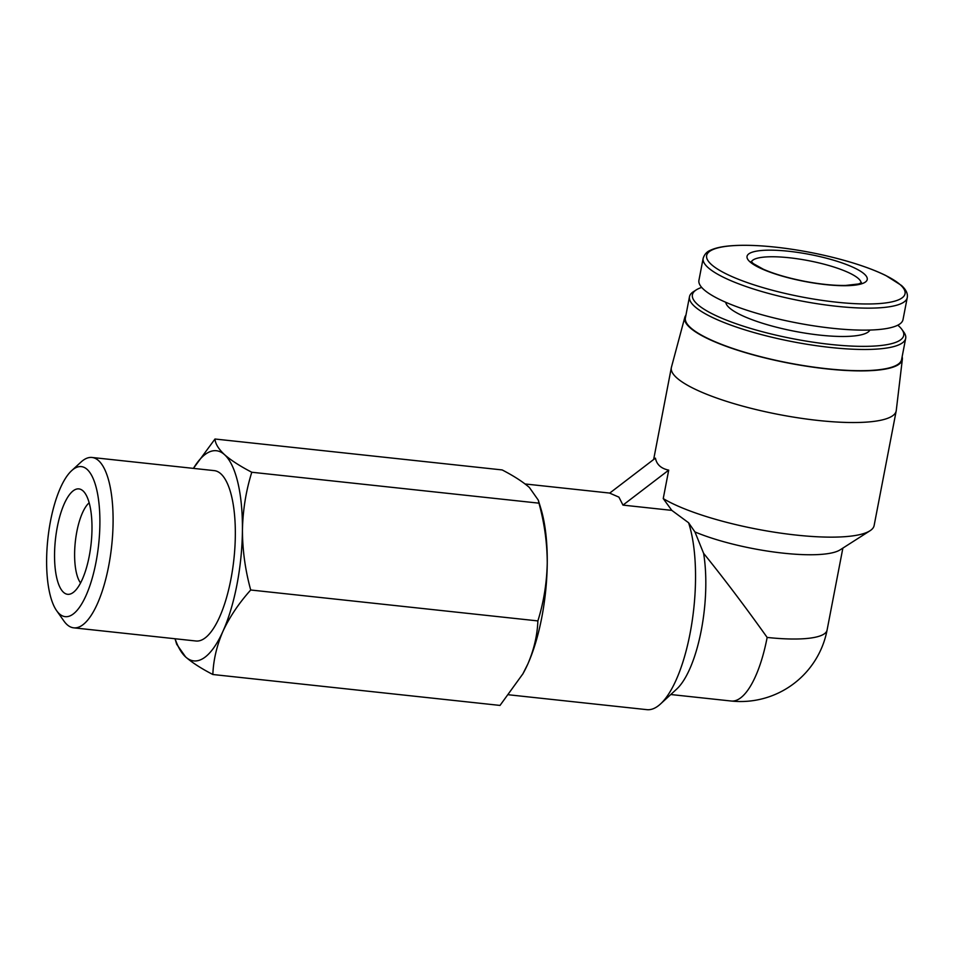 <?xml version="1.0" encoding="UTF-8"?>
<svg xmlns="http://www.w3.org/2000/svg" width="955" height="955" viewBox="0 0 955 955"><rect width="100%" height="100%" fill="white"/><g stroke="black" fill="none" stroke-linecap="round" stroke-linejoin="round"><path stroke-width="1.43" d="M670.792 694.524L731.172 701.018A88.063 29.832 -83.9 0 0 767.152 637.439C745.163 606.58 723.974 578.551 703.608 553.339A88.063 29.832 -83.9 0 1 676.57 689.2L660.478 703.99A105.683 35.801 -83.9 0 0 691.921 622.744A105.683 35.801 -83.9 0 0 688.591 522.755L694.942 531.947L703.608 553.339M508.8 694.798L646.905 709.661A105.683 35.801 -83.9 0 0 660.478 703.99M609.684 493.126L618.924 497.137L622.97 505.111L668.715 470.135C661.111 468.571 656.682 464.572 655.428 458.137L609.684 493.126M668.715 470.135L663.236 498.582L671.807 510.376L688.591 522.755M671.807 510.376L622.97 505.111M522.528 674.457A105.683 35.801 -83.9 0 0 523.268 673.156A105.683 35.801 -83.9 0 0 527.781 664.119A105.683 35.801 -83.9 0 0 547.251 562.984A105.683 35.801 -83.9 0 0 540.96 508.872L538.31 500.157L529.392 487.492C522.839 481.786 513.766 475.936 502.163 469.932L214.994 439.014C215.341 443.812 218.54 449.029 224.556 454.687C231.11 460.394 240.194 466.243 251.786 472.248C245.972 490.87 242.857 510.173 242.427 530.18C242.498 550.211 245.256 570.159 250.711 589.999C238.893 603.19 229.642 616.954 222.945 631.303C216.761 645.687 213.395 660.096 212.846 674.505C201.23 668.5 192.158 662.651 185.616 656.945L176.699 644.279L175.016 638.74M212.846 674.505L500.014 705.423L522.874 673.86L527.781 664.119C533.964 649.722 537.331 635.326 537.88 620.917C543.693 602.295 546.821 582.98 547.251 562.984C547.179 542.953 544.422 523.006 538.954 503.166L538.31 500.157M175.075 638.752A105.683 35.801 -83.9 0 0 185.616 656.945A105.683 35.801 -83.9 0 0 222.945 631.303A105.683 35.801 -83.9 0 0 242.427 530.18A105.683 35.801 -83.9 0 0 224.556 454.687A105.683 35.801 -83.9 0 0 193.411 468.392L214.994 439.014M538.954 503.166L251.786 472.248M537.88 620.917L250.711 589.999M83.037 490.894A53.003 17.954 -83.9 0 0 82.524 490.476A53.003 17.954 -83.9 0 0 55.414 539.694A53.003 17.954 -83.9 0 0 71.434 593.568A53.003 17.954 -83.9 0 0 91.035 544.374A53.003 17.954 -83.9 0 0 83.037 490.894M87.168 469.43A75.445 25.558 -83.9 0 0 71.649 470.66A75.445 25.558 -83.9 0 0 47.857 538.883A75.445 25.558 -83.9 0 0 56.584 610.615A75.445 25.558 -83.9 0 0 95.082 566.721A75.445 25.558 -83.9 0 0 87.168 469.43M56.584 610.615L63.901 621.001A85.675 29.02 -83.9 0 0 73.678 627.829A85.675 29.02 -83.9 0 0 110.386 555.965A85.675 29.02 -83.9 0 0 98.628 460.668A85.675 29.02 -83.9 0 0 92.014 457.469A85.675 29.02 -83.9 0 0 81.008 462.065L71.649 470.66M73.678 627.829L195.918 640.996A85.675 29.02 -83.9 0 0 232.626 569.132A85.675 29.02 -83.9 0 0 220.88 473.835A85.675 29.02 -83.9 0 0 214.254 470.624L92.014 457.469M694.942 531.947A88.063 19.768 10.9 0 0 840.125 549.853L869.981 530.777A114.493 25.69 10.9 0 0 874.123 525.548L896.196 410.937A114.493 25.69 10.9 0 0 896.256 410.531L902.356 359.283A110.792 24.866 10.9 0 0 902.141 356.788M663.236 498.582A114.493 25.69 10.9 0 0 774.601 532.221A114.493 25.69 10.9 0 0 869.981 530.777M685.941 315.15A110.792 24.866 10.9 0 0 684.795 317.382L671.437 367.233A114.493 25.69 10.9 0 0 671.341 367.639A114.493 25.69 10.9 0 0 778.91 414.518A114.493 25.69 10.9 0 0 896.196 410.937M684.795 317.382A110.792 24.866 10.9 0 0 788.806 363.139A110.792 24.866 10.9 0 0 902.356 359.283M701.686 287.419A107.593 24.15 10.9 0 0 696.291 289.866L693.473 291.669A110.088 24.711 10.9 0 0 689.486 296.695L685.404 317.908A110.088 24.711 10.9 0 0 788.83 362.984A110.088 24.711 10.9 0 0 901.604 359.534L905.686 338.321A110.088 24.711 10.9 0 0 903.86 332.173L901.914 329.463A107.593 24.15 10.9 0 0 898.703 325.965A107.593 24.15 10.9 0 0 897.807 325.178M689.486 296.695A110.088 24.711 10.9 0 0 792.913 341.771A110.088 24.711 10.9 0 0 905.686 338.321M696.291 289.866A107.593 24.15 10.9 0 0 793.486 338.834A107.593 24.15 10.9 0 0 901.914 329.463M725.788 302.293A73.535 16.51 10.9 0 0 794.93 331.337A73.535 16.51 10.9 0 0 869.91 330.048M703.155 258.316L698.929 280.304A103.916 23.326 10.9 0 0 796.554 322.862A103.916 23.326 10.9 0 0 903.012 319.603L907.25 297.614C908.002 293.71 906.08 289.663 901.484 285.461L885.786 275.506C876.726 271.053 865.624 266.815 852.457 262.78C828.892 255.677 804.337 250.58 778.767 247.512C759.917 245.328 743.897 244.755 730.718 245.805C722.04 246.497 715.319 247.966 710.58 250.198C706.963 251.571 704.492 254.269 703.155 258.316A103.916 23.326 10.9 0 0 800.791 300.873A103.916 23.326 10.9 0 0 907.25 297.614M864.394 274.097A61.204 13.74 10.9 0 0 762.52 250.413A61.204 13.74 10.9 0 0 794.488 279.29A61.204 13.74 10.9 0 0 864.394 274.097M89.173 502.796A42.832 14.516 -83.9 0 0 75.314 541.843A42.832 14.516 -83.9 0 0 80.554 582.944M767.152 637.439A88.063 19.768 10.9 0 0 827.078 630.109L842.871 548.098M900.338 284.817A101.015 22.669 10.9 0 0 732.222 245.733A101.015 22.669 10.9 0 0 784.974 293.388A101.015 22.669 10.9 0 0 900.338 284.817M861.124 282.955A55.927 12.546 10.9 0 0 858.473 278.621A55.927 12.546 10.9 0 0 800.123 259.199A55.927 12.546 10.9 0 0 751.43 261.825M609.744 493.078L525.107 483.97M523.268 673.156L522.874 673.86M731.172 701.018A88.063 88.063 0 0 0 827.078 630.109M653.65 459.498L671.341 367.639M751.203 261.491L753.352 263.652L763.427 269.274C774.469 274.085 788.341 278.12 805.017 281.379C820.452 284.268 833.942 285.629 845.485 285.461L858.569 283.969L861.458 282.716"/></g></svg>
